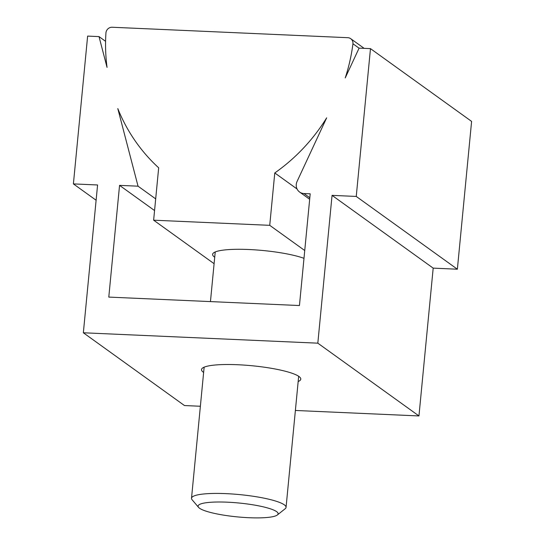 <?xml version="1.0" encoding="UTF-8"?>
<svg xmlns="http://www.w3.org/2000/svg" width="545" height="545" viewBox="0 0 545 545"><rect width="100%" height="100%" fill="white"/><g stroke="black" fill="none" stroke-linecap="round" stroke-linejoin="round"><path stroke-width="0.82" d="M203.626 372.439A49.868 8.659 5.5 0 1 203.346 372.242A49.868 8.659 5.5 0 1 201.514 369.578A49.868 8.659 5.5 0 1 251.981 365.743A49.868 8.659 5.5 0 1 300.786 379.143A49.868 8.659 5.5 0 1 298.17 381.541M317.824 343.173L83.351 332.777L97.582 184.973L73.398 183.903L87.629 36.093L99.013 36.604L107.045 67.396A178.086 168.078 125.7 0 1 105.948 32.816A5.934 5.6 125.7 0 1 112.195 27.25L347.812 37.694A5.934 5.6 125.7 0 1 352.942 43.764A178.086 168.078 125.7 0 1 345.217 77.955L359.094 48.13L370.477 48.634L356.246 196.438L332.055 195.369L317.824 343.173L418.955 415.944L295.383 410.467M200.369 406.257L184.476 405.548L83.351 332.777M370.477 48.634L471.602 121.399L457.371 269.21L433.186 268.133L418.955 415.944M433.186 268.133L332.055 195.369M117.795 108.578L138.048 186.186L119.553 185.361L108.789 297.093L299.443 305.541L310.2 193.816L303.96 193.536A8.904 8.407 125.7 0 1 299.6 192.038A8.904 8.407 125.7 0 1 297.086 181.424L326.666 117.836A178.086 168.078 125.7 0 1 274.775 172.956L269.734 225.33L153.636 220.187L158.677 167.812A178.086 168.078 125.7 0 1 117.795 108.578M155.686 198.877L138.048 186.186M105.587 41.331L99.013 36.604M96.111 200.247L73.398 183.903M154.562 210.554L119.553 185.361M359.073 48.178L352.942 43.764M297.059 188.992L274.775 172.956M304.744 250.523L269.734 225.33M303.987 258.33A49.868 8.659 -174.5 0 0 248.867 249.515A49.868 8.659 -174.5 0 0 212.611 254.365A49.868 8.659 -174.5 0 0 214.723 257.22M214.096 263.691L153.636 220.187M227.313 502.183A40.207 6.983 -174.5 0 0 198.584 507.381A40.207 6.983 -174.5 0 0 237.429 516.898A40.207 6.983 -174.5 0 0 277.371 514.964A40.207 6.983 -174.5 0 0 227.313 502.183M277.371 514.964L285.178 508.737A47.49 8.25 -174.5 0 0 286.057 507.361A47.49 8.25 -174.5 0 0 226.046 493.641A47.49 8.25 -174.5 0 0 191.513 498.253A47.49 8.25 -174.5 0 0 192.113 499.772L198.584 507.381M457.371 269.21L356.246 196.438M309.826 197.753L303.96 193.536M299.6 192.038L309.676 199.286M350.721 38.695L364.142 48.348M286.057 507.361L298.674 376.282M191.513 498.253L204.137 367.18M210.452 301.596L215.227 251.96"/></g></svg>
